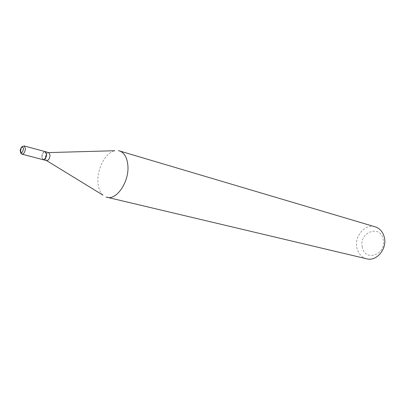 <?xml version="1.0" encoding="UTF-8"?>
<svg xmlns="http://www.w3.org/2000/svg" width="405" height="405" viewBox="0 0 405 405"><rect width="100%" height="100%" fill="white"/><g stroke="black" fill="none" stroke-linecap="round" stroke-linejoin="round"><path stroke-width="0.3" stroke-dasharray="2.02 1.52" d="M43.026 159.676L41.74 157.221C42.024 153.718 43.168 151.85 45.173 151.627M43.117 159.697L41.917 157.272C42.14 154.011 43.203 152.138 45.112 151.637L45.259 151.657M46.555 160.598L45.325 158.168C45.588 154.745 46.707 152.887 48.691 152.584L48.696 152.584M41.857 157.145C42.064 154.047 43.077 152.265 44.889 151.794L46.327 154.143C45.993 157.717 44.834 159.469 42.864 159.393L41.857 157.145M362.278 247.085C358.658 232.404 380.244 224.006 383.15 239.38C386.866 254.623 364.692 262.379 362.278 247.085M366.702 258.815C361.513 257.327 358.233 253.631 356.861 247.723C354.117 236.211 365.173 223.418 375.227 226.851M102.961 195.129C100.065 192.345 98.395 188.138 97.959 182.508C96.77 169.133 105.482 152.482 114.802 150.731M21.981 154.163L20.741 151.673C21.055 148.093 22.204 146.175 24.178 145.927"/><path stroke-width="0.61" d="M24.178 145.927L45.173 151.627L46.448 154.062C46.165 157.57 45.026 159.443 43.026 159.676L21.981 154.163C23.956 153.905 25.1 151.986 25.414 148.402L24.178 145.927L22.3 146.595C22.305 145.962 20.032 149.065 20.25 150.928C20.625 153.044 21.202 154.123 21.981 154.163M45.259 151.657L46.626 154.113C46.347 157.621 45.208 159.489 43.208 159.722L43.117 159.697M114.802 150.731L48.696 152.584L50.038 155.029C49.764 158.527 48.62 160.39 46.621 160.618L102.961 195.129M118.447 150.63L375.227 226.851C379.951 228.43 382.998 231.984 384.375 237.522C387.261 248.913 376.488 261.686 366.702 258.815L106.07 197.032M119.338 150.842C124.132 152.508 126.962 157.226 127.828 164.992C129.676 181.015 116.832 200.485 106.945 197.291M20.306 150.883C21.288 146.691 22.381 145.927 23.576 148.589C22.579 152.801 21.49 153.566 20.306 150.883M45.35 151.678L48.757 152.604M43.208 159.722L46.621 160.618"/></g></svg>
